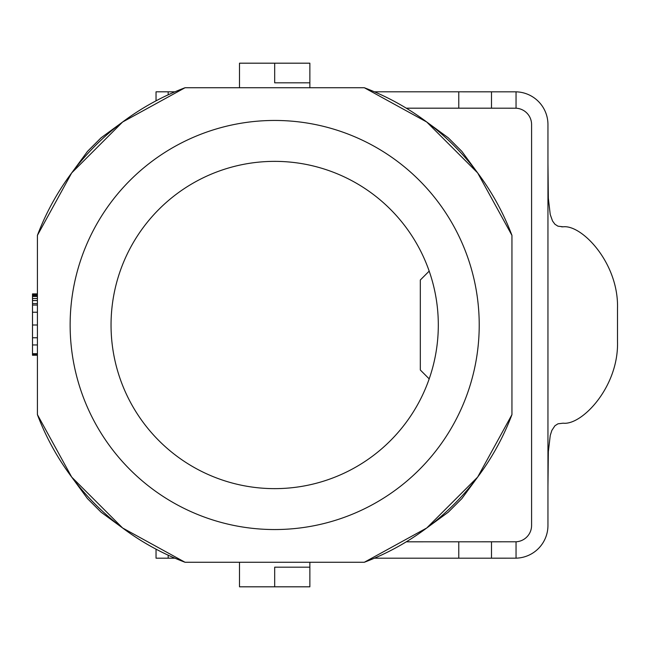 <?xml version="1.0" encoding="UTF-8"?>
<svg xmlns="http://www.w3.org/2000/svg" width="650" height="650" viewBox="0 0 650 650"><rect width="100%" height="100%" fill="white"/><g stroke="black" fill="none" stroke-linecap="round" stroke-linejoin="round"><path stroke-width="0.97" d="M37.407 414.627L71.695 477.084L122.598 527.979L185.055 562.266A253.63 253.63 0 0 1 37.407 414.627L37.407 235.373A253.63 253.63 0 0 1 185.055 87.734L364.309 87.734A253.63 253.63 0 0 1 511.948 235.373L511.948 414.627A253.63 253.63 0 0 1 364.309 562.266L185.055 562.266M274.682 529.547A204.547 204.547 0 0 1 70.135 325A204.547 204.547 0 0 1 274.682 120.453A204.547 204.547 0 0 1 479.221 325A204.547 204.547 0 0 1 274.682 529.547M274.682 488.637A163.638 163.638 0 0 0 427.456 383.606A163.638 163.638 0 0 0 274.682 161.362A163.638 163.638 0 0 0 111.044 325A163.638 163.638 0 0 0 274.682 488.637M429.187 271.123L420.314 280.004L420.314 369.996L429.187 378.877M185.055 87.734L122.598 122.021L71.695 172.916L37.407 235.373M71.695 477.084L87.482 498.599L101.083 512.192L122.598 527.979M511.948 235.373L477.661 172.916L461.874 151.401L448.273 137.808L426.757 122.021L364.309 87.734M274.682 63.188L274.682 82.818L309.863 82.818L309.863 63.188L239.501 63.188L239.501 87.734M37.407 303.599L32.5 303.599L32.5 355.249L37.407 355.249M309.863 562.266L309.863 567.182L274.682 567.182L274.682 586.812L239.501 586.812L239.501 562.266M37.407 344.947L32.5 344.947M309.863 567.182L309.863 586.812L274.682 586.812M37.407 294.905L32.5 294.905L32.5 303.599M37.407 298.488L32.5 298.488M37.407 300.536L32.5 300.536M37.407 296.441L32.5 296.441M37.407 295.929L32.5 295.929M37.407 305.053L32.5 305.053M37.407 312.219L32.5 312.219M37.407 325L32.5 325M37.407 337.781L32.5 337.781M309.863 87.734L309.863 82.818M37.407 293.889L32.5 293.889L32.5 294.905M122.598 122.021L101.083 137.808L87.482 151.401L71.695 172.916M364.309 562.266L426.757 527.979L477.661 477.084L511.948 414.627M426.757 527.979L448.273 512.192L461.874 498.599L477.661 477.084M477.661 172.916L426.757 122.021M37.407 354.226L32.5 354.226M37.407 353.714L32.5 353.714M156.041 100.823L156.041 91.821L174.891 91.821M406.291 108.184L458.77 108.184L458.77 91.821L374.465 91.821M458.77 91.821L516.043 91.829A32.727 32.727 0 0 1 547.95 124.548L547.95 525.452A32.727 32.727 0 0 1 516.043 558.171L491.497 558.179L491.497 541.816L491.497 558.179L374.465 558.179M458.77 108.184L491.497 108.184L491.497 91.821L491.497 108.184L516.043 108.209L516.043 91.829M516.043 558.171L516.043 541.791A16.364 16.364 0 0 0 531.586 525.452L531.586 124.548A16.364 16.364 0 0 0 516.043 108.209M531.586 486.671L531.586 488.637M531.586 161.362L531.586 163.321M547.95 163.329L548.348 198.307L550.241 214.549L552.533 220.992L554.946 224.266L557.984 226.192L563.16 226.818C581.807 224.437 618.938 263.161 617.5 308.636L617.5 341.364C618.938 386.839 581.807 425.563 563.16 423.183L557.984 423.808L554.954 425.734L551.858 430.398L550.249 435.427L548.348 451.644L547.95 486.663M516.043 541.791L406.291 541.816M174.891 558.179L168.171 558.179L168.171 555.189M156.041 549.177L156.041 558.179L168.171 558.179M563.16 226.818L561.608 226.818M458.77 558.179L458.77 541.816M168.171 94.811L168.171 91.821"/></g></svg>
